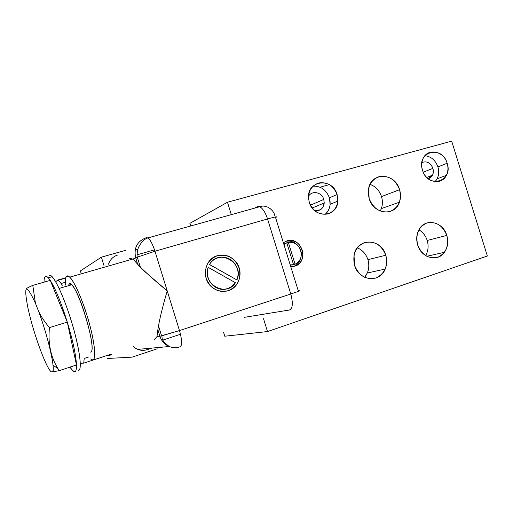 <?xml version="1.0" encoding="UTF-8"?>
<svg xmlns="http://www.w3.org/2000/svg" width="513" height="513" viewBox="0 0 513 513"><rect width="100%" height="100%" fill="white"/><g stroke="black" fill="none" stroke-linecap="round" stroke-linejoin="round"><path stroke-width="0.77" d="M329.372 184.609L320.016 187.213L329.372 184.609M189.881 223.36L190.496 225.348L189.881 223.36L227.471 202.237L231.119 214.024L227.471 202.237L451.671 141.146L227.471 202.237L189.881 223.36M154.516 249.837L137.093 254.82M80.163 271.088L80.509 272.217L80.163 271.088L101.388 257.16L125.403 250.389L101.388 257.16L80.163 271.088M180.493 334.264L162.935 340.061M223.527 332.174L224.777 336.22L267.485 331.565L487.35 256.006L451.671 141.146L487.35 256.006L267.485 331.565L224.777 336.22L223.527 332.174M263.515 318.714L267.485 331.565L263.515 318.714M294.763 266.183L290.781 266.683L294.763 266.183C300.477 263.9 303.196 259.431 302.92 252.774C300.817 243.624 295.488 239.654 286.927 240.886C301.567 235.845 309.705 262.117 294.763 266.183M283.362 242.713L286.927 240.886L283.362 242.713M369.155 198.563C366.872 187.643 370.181 180.332 379.075 176.626C388.585 175.17 395.42 179.524 399.589 189.695C401.897 200.41 398.678 207.701 389.918 211.561C380.383 213.222 373.464 208.887 369.155 198.563C373.419 214.434 394.984 216.762 399.435 202.186C400.826 198.178 400.877 194.017 399.589 189.695C395.183 172.823 371.418 171.624 368.616 188.528L369.155 198.563M354.56 265.349C352.245 254.198 355.65 246.573 364.781 242.469C374.522 240.661 381.518 244.913 385.763 255.23C388.104 266.164 384.788 273.762 375.805 278.033C366.032 280.06 358.953 275.827 354.56 265.349C358.76 280.996 379.902 283.33 385.18 269.088C386.988 264.657 387.187 260.04 385.763 255.23C381.281 237.987 356.856 237.602 354.015 255.141L354.56 265.349M417.646 244.887C415.376 234.12 418.493 226.804 427.015 222.931C436.127 221.276 442.732 225.444 446.81 235.429C449.112 245.99 446.066 253.287 437.679 257.308C428.541 259.168 421.859 255.025 417.646 244.887C421.263 258.045 437.66 262.419 444.425 252.3C447.798 247.375 448.593 241.751 446.81 235.429C443.02 221.276 424.552 217.621 418.698 230.17C416.466 234.717 416.12 239.622 417.646 244.887M422.513 170.258C416.158 151.566 442.084 144.557 447.15 163.256C453.582 181.57 427.855 189.239 422.513 170.258C425.828 182.468 441.661 185.712 446.348 175.363C448.157 171.656 448.426 167.616 447.15 163.256C443.764 150.533 426.771 147.686 422.744 159.402C421.455 162.826 421.378 166.443 422.513 170.258M309.307 202.423C307.319 192.785 310.391 186.315 318.515 183.013C327.179 181.698 333.373 185.533 337.086 194.53C339.093 204.007 336.092 210.458 328.083 213.889C319.387 215.364 313.129 211.542 309.307 202.423C313.68 218.807 337.355 217.454 337.836 201.122L337.086 194.53C332.578 177.19 306.896 180.082 308.531 198.095L309.307 202.423M381.505 196.601C383.019 201.801 382.583 206.617 380.21 211.035L381.326 208.618C382.685 204.758 382.749 200.75 381.505 196.601L399.589 189.695L381.505 196.601C379.434 190.515 375.612 186.431 370.04 184.353C375.612 186.431 379.434 190.515 381.505 196.601M367.924 259.668C369.77 266.388 368.667 272.262 364.621 277.296L367.321 272.993C369.091 268.729 369.289 264.291 367.924 259.668L385.763 255.23L367.924 259.668C366 253.941 362.447 249.991 357.272 247.824C362.447 249.991 366 253.941 367.924 259.668M427.214 240.482C428.791 245.984 428.259 251.024 425.61 255.609C428.259 251.024 428.791 245.984 427.214 240.482L446.81 235.429L427.214 240.482C425.655 235.724 422.879 232.171 418.884 229.811C422.879 232.171 425.655 235.724 427.214 240.482M423.244 172.214L432.94 168.347C430.484 162.704 426.803 160.774 421.904 162.544C426.803 160.774 430.484 162.704 432.94 168.347L423.244 172.214M428.291 178.781L432.741 174.747L433.389 171.887L432.94 168.347C434.094 173.606 432.542 177.081 428.291 178.781M437.916 166.93C439.506 172.734 438.577 177.639 435.127 181.647L437.108 178.832C438.897 175.183 439.166 171.214 437.916 166.93L447.15 163.256L437.916 166.93C435.46 160.216 431.132 156.478 424.924 155.721C431.132 156.478 435.46 160.216 437.916 166.93M310.416 205.187L323.799 199.422C321.863 192.138 311.878 190.073 308.525 196.344C311.878 190.073 321.863 192.138 323.799 199.422L310.416 205.187M314.7 210.683C320.163 211.234 323.344 208.656 324.242 202.949L323.799 199.422C324.844 207.079 321.811 210.837 314.7 210.683M329.391 197.832C331.161 204.559 329.724 210.08 325.082 214.396C328.038 211.843 329.718 208.477 330.115 204.296L329.391 197.832L337.086 194.53L329.391 197.832C326.274 189.791 320.792 185.905 312.949 186.187C320.792 185.905 326.274 189.791 329.391 197.832M286.78 242.803L283.92 244.515L286.78 242.803L285.1 243.393L286.78 242.803L293.558 264.689L291.846 265.176L293.558 264.689L286.78 242.803M290.223 264.875L293.558 264.689L290.223 264.875M295.071 264.195C306.671 259.963 300.278 239.334 288.312 242.354L295.071 264.195C299.547 261.97 301.625 258.154 301.304 252.762C299.643 245.329 295.308 241.86 288.312 242.354L286.805 242.886L288.312 242.354L295.071 264.195L293.539 264.631L295.071 264.195M293.564 266.491C297.796 264.727 300.317 261.444 301.125 256.628C300.317 261.444 297.796 264.727 293.564 266.491M297.425 245.054C293.975 241.604 290.012 240.385 285.549 241.405C290.012 240.385 293.975 241.604 297.425 245.054M283.766 244.028L285.1 243.393L283.766 244.028M285.837 241.277L286.927 240.886L285.837 241.277M109.763 355.323L111.866 354.63L109.763 355.323L110.346 354.393L83.728 363.146L84.215 358.44L88.839 356.926L84.215 358.44L83.728 363.146L110.346 354.393L109.763 355.323L107.159 355.438L109.763 355.323M65.356 282.278L61.105 283.509L58.078 279.976L65.831 277.751L58.078 279.976L55.641 281.675L58.078 279.976L61.105 283.509L65.356 282.278M80.323 363.262L83.728 363.146L80.323 363.262M62.349 285.991L61.105 283.509L62.349 285.991M68.28 285.76L69.229 283.99C75.552 277.559 98.945 353.374 90.23 352.059C97.72 353.79 80.65 291.935 71.551 284.811L69.229 283.99L68.28 285.76M90.66 358.959L92.654 359.914C96.822 360.081 94.398 339.266 87.043 315.533C79.746 291.782 70.089 273.442 66.812 276.141C65.581 277.084 65.132 280.066 65.465 285.081C65.132 280.066 65.581 277.084 66.812 276.141L67.594 275.917M49.049 275.487C52.249 272.377 62.791 293.263 71.127 320.394C79.521 347.506 82.657 370.963 78.335 370.437C82.099 370.745 80.297 352.841 73.705 329.186C67.165 305.562 57.411 282.086 52.153 276.699C50.825 275.308 49.793 274.904 49.049 275.487M48.286 277.796L50.248 280.387C55.494 288.723 61.182 302.638 67.306 322.119C72.917 340.844 75.975 355.131 76.482 364.98L67.306 322.119L50.248 280.387L32.787 285.382C27.978 287.466 25.727 288.774 26.048 289.3C25.727 288.774 27.978 287.466 32.787 285.382L50.248 280.387L67.306 322.119L49.472 327.602C47.754 343.96 50.999 358.311 59.207 370.662L52.57 371.854C55.673 370.13 48.068 336.496 38.661 311.5C41.329 316.925 44.932 322.292 49.472 327.602L67.306 322.119L76.482 364.98L59.207 370.662L76.482 364.98C76.604 369.463 75.969 371.694 74.584 371.681C73.423 371.611 71.897 370.085 69.999 367.109L72.615 370.533L74.584 371.681C75.969 371.694 76.604 369.463 76.482 364.98C75.975 355.131 72.917 340.844 67.306 322.119C61.182 302.638 55.494 288.723 50.248 280.387C47.985 277.001 46.317 275.725 45.247 276.565C44.439 277.264 44.041 279.123 44.073 282.156C44.041 279.123 44.439 277.264 45.247 276.565C45.965 275.988 46.978 276.398 48.286 277.796L52.153 276.699M52.57 371.854L51.287 371.816L52.57 371.854C53.23 371.111 53.378 368.885 53.012 365.179C52.037 354.38 45.477 329.737 38.661 311.5L35.429 303.26C25.939 282.849 23.438 284.42 27.926 307.973L29.869 316.175L27.926 307.973C23.438 284.42 25.939 282.849 35.429 303.26L38.661 311.5C41.329 316.925 44.932 322.292 49.472 327.602C47.844 343.062 50.633 356.67 57.841 368.424L59.207 370.662L52.57 371.854M29.869 316.175C35.788 339.856 46.927 369.129 51.287 371.816C46.927 369.129 35.788 339.856 29.869 316.175M32.787 285.382L35.429 303.26L32.787 285.382M129.238 258.263L133.021 259.123L137.676 264.266C143.781 270.813 153.631 279.688 167.212 290.89C162.313 307.787 159.197 320.708 157.876 329.654L156.965 336.643L154.368 339.619L156.965 336.643L159.902 336.233C161.531 341.113 164.654 344.537 169.258 346.519C172.798 347.891 176.357 348 179.948 346.833C182.327 345.672 182.166 340.254 179.479 330.577L161.601 335.88L156.965 336.643L157.876 329.654L159.902 336.233L157.876 329.654M92.654 359.914C96.303 359.94 94.995 343.896 89.249 323.081C83.548 302.292 74.738 281.772 69.755 277.142L66.812 276.141M133.329 346.538C137.388 350.129 141.998 351.168 147.167 349.654C144.006 350.668 140.87 350.578 137.766 349.391L169.258 346.519C164.654 344.537 161.531 341.113 159.902 336.233L179.479 330.577L290.781 294.013L267.549 218.961L154.958 251.223L179.479 330.577L290.781 294.013L267.549 218.961C275.577 216.723 278.251 216.249 275.564 217.544C278.251 216.249 275.577 216.723 267.549 218.961C265.362 212.401 262.739 208.316 259.687 206.726L257.391 206.694L254.301 208.233L257.391 206.694L259.687 206.726C262.739 208.316 265.362 212.401 267.549 218.961L154.958 251.223L179.479 330.577C182.166 340.254 182.327 345.672 179.948 346.833C176.357 348 172.798 347.891 169.258 346.519C159.396 339.029 163.096 337.663 161.601 335.88L158.331 325.293M228.163 290.717L228.247 290.691C217.897 292.75 210.529 288.62 206.13 278.322C203.943 267.337 207.707 259.796 217.422 255.692C227.74 253.845 235.018 257.994 239.263 268.145C241.488 278.912 237.82 286.434 228.247 290.691L228.163 290.717C237.731 286.453 241.399 278.937 239.18 268.171C234.928 258.026 227.65 253.877 217.339 255.724L217.422 255.692C204.495 258.885 200.987 278.61 211.965 287.216C216.948 291.198 222.373 292.359 228.247 290.691C239.943 287.434 244.028 270.646 235.538 261.354C230.452 255.852 224.418 253.967 217.422 255.692L217.339 255.724C224.328 253.999 230.369 255.884 235.454 261.386C243.938 270.672 239.853 287.46 228.163 290.717L227.406 290.935M208.227 267.376C201.692 284.074 226.477 297.796 235.435 282.714L208.227 267.376C206.245 274.359 207.887 280.387 213.139 285.459C221.584 291.262 229.01 290.352 235.435 282.714L208.227 267.376M236.897 279.957C244.772 262.951 218.5 247.824 209.548 264.496L236.897 279.957C239.141 273.685 238.167 267.908 233.96 262.63C227.516 254.73 214.402 255.634 209.548 264.496L209.477 264.528C211.273 261.515 213.767 259.386 216.948 258.135C213.767 259.386 211.273 261.515 209.464 264.522L236.897 279.957M140.12 267.177L137.676 264.266L135.65 257.699L154.958 251.223C152.701 244.265 150.36 239.834 147.93 237.929L146.224 237.692C137.195 241.232 133.669 247.901 135.65 257.699L137.676 264.266L133.021 259.123L135.65 257.699L133.021 259.123M167.212 290.89L143.486 270.441M108.525 264.195C110.096 259.507 113.226 256.429 117.919 254.948C113.226 256.429 110.096 259.507 108.525 264.195M157.209 348.789L132.245 357.119L157.209 348.789M103.966 265.503L101.388 257.16L103.966 265.503M147.167 349.654L151.803 348.109L147.167 349.654M164.808 343.787L165.314 343.62M107.134 358.504L132.245 357.119L107.134 358.504M135.137 250.068L137.882 249.292M298.258 290.833C301.182 290.307 298.688 291.365 290.781 294.013C298.688 291.365 301.182 290.307 298.258 290.833L275.564 217.544M289.377 310.012C292.743 308.537 293.212 303.202 290.781 294.013C293.212 303.202 292.743 308.537 289.377 310.012L244.31 317.348L289.377 310.012M258.424 206.45L262.047 206.252M135.65 257.699C133.669 247.901 137.195 241.232 146.224 237.692L147.93 237.929C150.36 239.834 152.701 244.265 154.958 251.223L135.65 257.699M226.977 288.819C215.633 292.487 203.648 278.963 208.15 267.401C206.168 274.384 207.803 280.412 213.062 285.484C217.268 288.934 221.911 290.044 226.977 288.819M399.435 202.186L381.326 208.618M385.18 269.088L367.321 272.993M444.425 252.3L426.797 256.288M426.758 177.415L432.542 175.183M446.348 175.363L437.108 178.832M312.193 208.028L324.242 202.949M337.836 201.122L330.115 204.296M302.92 252.774L301.349 253.262M58.335 280.175L65.754 278.046M59.136 288.421L71.551 284.811M53.012 365.179L57.828 368.514M132.867 259.014L69.755 277.142M274.821 215.582C273.615 209.785 266.318 204.193 259.687 206.726L147.93 237.929C142.678 239.334 138.035 246.785 137.503 250.793C137.042 253.948 136.952 256.006 137.234 256.987L140.504 267.568"/></g></svg>
